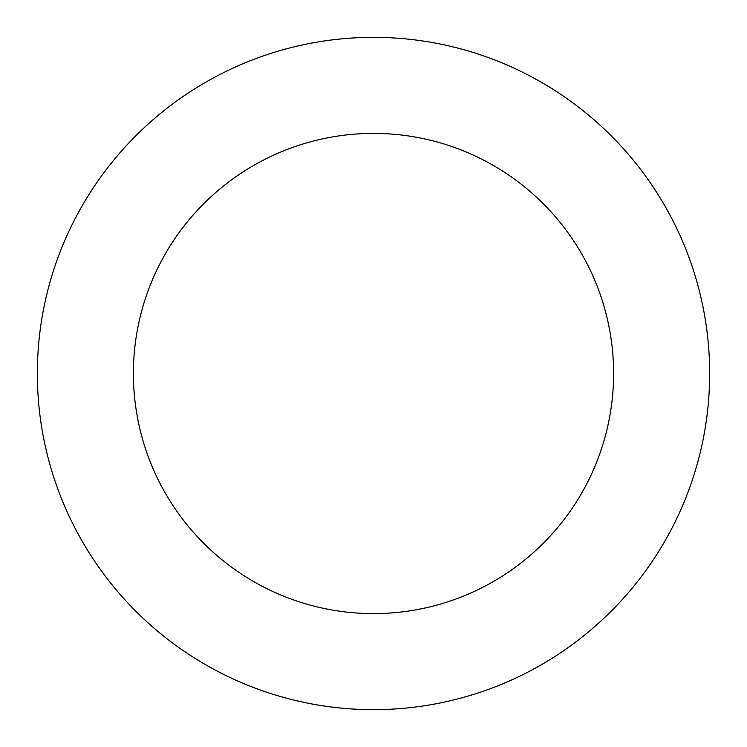 <?xml version="1.0" encoding="UTF-8"?>
<svg xmlns="http://www.w3.org/2000/svg" width="747" height="747" viewBox="0 0 747 747"><rect width="100%" height="100%" fill="white"/><g stroke="black" fill="none" stroke-linecap="round" stroke-linejoin="round"><path stroke-width="1.12" d="M613.604 373.5A240.104 240.104 0 0 1 253.448 581.437A240.104 240.104 0 0 1 253.448 165.563A240.104 240.104 0 0 1 613.604 373.5M709.65 373.5A336.15 336.15 0 0 1 205.425 664.615A336.15 336.15 0 0 1 205.425 82.385A336.15 336.15 0 0 1 709.65 373.5"/></g></svg>

